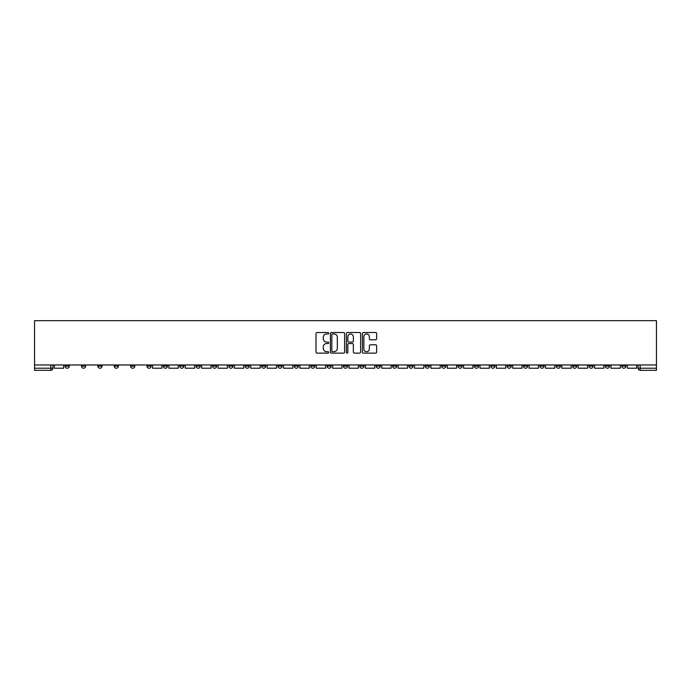 <?xml version="1.0" encoding="UTF-8"?>
<svg xmlns="http://www.w3.org/2000/svg" width="691" height="691" viewBox="0 0 691 691"><rect width="100%" height="100%" fill="white"/><g stroke="black" fill="none" stroke-linecap="round" stroke-linejoin="round"><path stroke-width="1.04" d="M328.709 333.243A0.717 0.717 0 0 0 327.992 332.526L317.039 332.526A1.028 1.028 0 0 0 316.012 333.554L316.012 352.099A1.028 1.028 0 0 0 317.039 353.127L327.992 353.127A0.717 0.717 0 0 0 328.709 352.401A0.717 0.717 0 0 0 327.992 351.684L326.575 351.684A3.3 3.3 0 0 1 323.276 348.385L323.276 346.839A3.3 3.3 0 0 1 326.575 343.548L327.992 343.548A0.717 0.717 0 0 0 328.709 342.822A0.717 0.717 0 0 0 327.992 342.105L326.575 342.105A3.3 3.3 0 0 1 323.276 338.806L323.276 337.26A3.3 3.3 0 0 1 326.575 333.969L327.992 333.969A0.717 0.717 0 0 0 328.709 333.243M605.342 364.969L605.342 366.118L609.54 366.118A2.099 2.099 0 0 1 607.441 368.217A2.099 2.099 0 0 1 605.342 366.118L605.342 364.969M507.116 364.969L507.116 366.118L511.314 366.118A2.099 2.099 0 0 1 509.215 368.217A2.099 2.099 0 0 1 507.116 366.118L507.116 364.969M490.74 364.969L490.74 366.118L494.937 366.118A2.099 2.099 0 0 1 492.838 368.217A2.099 2.099 0 0 1 490.74 366.118L490.74 364.969M392.514 364.969L392.514 366.118L396.712 366.118A2.099 2.099 0 0 1 394.613 368.217A2.099 2.099 0 0 1 392.514 366.118L392.514 364.969M376.146 364.969L376.146 366.118L380.344 366.118A2.099 2.099 0 0 1 378.245 368.217A2.099 2.099 0 0 1 376.146 366.118L376.146 364.969M359.769 364.969L359.769 366.118L363.967 366.118A2.099 2.099 0 0 1 361.868 368.217A2.099 2.099 0 0 1 359.769 366.118L359.769 364.969M327.033 364.969L327.033 366.118L331.231 366.118A2.099 2.099 0 0 1 329.132 368.217A2.099 2.099 0 0 1 327.033 366.118L327.033 364.969M294.288 366.118L294.288 364.969L294.288 366.118A2.099 2.099 0 0 0 296.387 368.217A2.099 2.099 0 0 1 294.288 366.118L298.486 366.118A2.099 2.099 0 0 1 296.387 368.217A2.099 2.099 0 0 0 298.486 366.118L298.486 364.969L298.486 366.118M277.912 366.118L277.912 364.969L277.912 366.118A2.099 2.099 0 0 0 280.01 368.217A2.099 2.099 0 0 1 277.912 366.118L282.109 366.118A2.099 2.099 0 0 1 280.01 368.217M261.543 366.118L261.543 364.969L261.543 366.118A2.099 2.099 0 0 0 263.642 368.217A2.099 2.099 0 0 1 261.543 366.118L265.741 366.118A2.099 2.099 0 0 1 263.642 368.217A2.099 2.099 0 0 0 265.741 366.118L265.741 364.969L265.741 366.118M245.175 364.969L245.175 366.118L249.373 366.118A2.099 2.099 0 0 1 247.274 368.217A2.099 2.099 0 0 1 245.175 366.118L245.175 364.969M228.799 364.969L228.799 366.118L232.997 366.118A2.099 2.099 0 0 1 230.898 368.217A2.099 2.099 0 0 1 228.799 366.118L228.799 364.969M212.431 364.969L212.431 366.118L216.629 366.118A2.099 2.099 0 0 1 214.53 368.217A2.099 2.099 0 0 1 212.431 366.118L212.431 364.969M196.063 366.118L196.063 364.969L196.063 366.118A2.099 2.099 0 0 0 198.162 368.217A2.099 2.099 0 0 1 196.063 366.118L200.26 366.118A2.099 2.099 0 0 1 198.162 368.217M163.318 366.118L163.318 364.969L163.318 366.118A2.099 2.099 0 0 0 165.417 368.217A2.099 2.099 0 0 1 163.318 366.118L167.516 366.118A2.099 2.099 0 0 1 165.417 368.217A2.099 2.099 0 0 0 167.516 366.118L167.516 364.969L167.516 366.118M146.941 366.118L146.941 364.969L146.941 366.118A2.099 2.099 0 0 0 149.04 368.217A2.099 2.099 0 0 1 146.941 366.118L151.139 366.118A2.099 2.099 0 0 1 149.04 368.217A2.099 2.099 0 0 0 151.139 366.118L151.139 364.969L151.139 366.118M130.573 366.118L130.573 364.969L130.573 366.118A2.099 2.099 0 0 0 132.672 368.217A2.099 2.099 0 0 1 130.573 366.118L134.771 366.118A2.099 2.099 0 0 1 132.672 368.217A2.099 2.099 0 0 0 134.771 366.118L134.771 364.969L134.771 366.118M114.205 366.118L114.205 364.969L114.205 366.118A2.099 2.099 0 0 0 116.304 368.217A2.099 2.099 0 0 1 114.205 366.118L118.403 366.118A2.099 2.099 0 0 1 116.304 368.217M97.828 366.118L97.828 364.969L97.828 366.118A2.099 2.099 0 0 0 99.927 368.217A2.099 2.099 0 0 1 97.828 366.118L102.026 366.118A2.099 2.099 0 0 1 99.927 368.217A2.099 2.099 0 0 0 102.026 366.118L102.026 364.969L102.026 366.118M81.46 366.118L81.46 364.969L81.46 366.118A2.099 2.099 0 0 0 83.559 368.217A2.099 2.099 0 0 1 81.46 366.118L85.658 366.118A2.099 2.099 0 0 1 83.559 368.217A2.099 2.099 0 0 0 85.658 366.118L85.658 364.969L85.658 366.118M375.602 339.782A1.028 1.028 0 0 0 376.638 338.754L376.638 333.554A1.028 1.028 0 0 0 375.602 332.526L363.449 332.526A1.028 1.028 0 0 0 362.421 333.554L362.421 352.099A1.028 1.028 0 0 0 363.449 353.127L375.602 353.127A1.028 1.028 0 0 0 376.638 352.099L376.638 345.811A1.028 1.028 0 0 0 375.602 344.783L370.402 344.783A1.028 1.028 0 0 0 369.374 345.811L369.374 348.929A2.755 2.755 0 0 1 366.619 351.684A2.755 2.755 0 0 1 363.863 348.929L363.863 336.724A2.755 2.755 0 0 1 366.619 333.969A2.755 2.755 0 0 1 369.374 336.724L369.374 338.754A1.028 1.028 0 0 0 370.402 339.782L375.602 339.782M656.45 364.969L34.55 364.969L34.55 320.684L656.45 320.684L656.45 370.316L640.186 370.316A2.099 2.099 0 0 1 638.087 368.217L656.45 368.217M344.602 333.554A1.028 1.028 0 0 0 343.565 332.526L331.412 332.526A1.028 1.028 0 0 0 330.384 333.554L330.384 352.099A1.028 1.028 0 0 0 331.412 353.127L343.565 353.127A1.028 1.028 0 0 0 344.602 352.099L344.602 333.554M347.435 332.526L359.588 332.526A1.028 1.028 0 0 1 360.616 333.554L360.616 352.099A1.028 1.028 0 0 1 359.588 353.127L354.388 353.127A1.028 1.028 0 0 1 353.351 352.099L353.351 344.576A1.028 1.028 0 0 0 352.324 343.548L348.877 343.548A1.028 1.028 0 0 0 347.841 344.576L347.841 352.401A0.717 0.717 0 0 1 347.124 353.127A0.717 0.717 0 0 1 346.398 352.401L346.398 333.554A1.028 1.028 0 0 1 347.435 332.526M638.087 364.969L638.087 368.217A2.099 2.099 0 0 0 640.186 370.316L640.186 364.969M52.913 364.969L52.913 368.217A2.099 2.099 0 0 1 50.814 370.316L34.55 370.316L50.814 370.316A2.099 2.099 0 0 0 52.913 368.217L34.55 368.217L34.55 370.316M34.55 364.969L34.55 368.217M625.908 364.969L625.908 366.118A2.099 2.099 0 0 1 623.809 368.217A2.099 2.099 0 0 1 621.71 366.118L625.908 366.118M621.71 364.969L621.71 366.118M609.54 364.969L609.54 366.118A2.099 2.099 0 0 1 607.441 368.217M593.172 364.969L593.172 366.118A2.099 2.099 0 0 1 591.073 368.217A2.099 2.099 0 0 1 588.974 366.118L593.172 366.118M588.974 364.969L588.974 366.118M576.795 364.969L576.795 366.118A2.099 2.099 0 0 1 574.696 368.217A2.099 2.099 0 0 1 572.597 366.118L576.795 366.118M572.597 364.969L572.597 366.118M560.427 364.969L560.427 366.118A2.099 2.099 0 0 1 558.328 368.217A2.099 2.099 0 0 1 556.229 366.118A2.099 2.099 0 0 0 558.328 368.217M556.229 364.969L556.229 366.118L560.427 366.118M544.059 364.969L544.059 366.118A2.099 2.099 0 0 1 541.96 368.217A2.099 2.099 0 0 1 539.861 366.118L544.059 366.118M539.861 364.969L539.861 366.118M527.682 364.969L527.682 366.118A2.099 2.099 0 0 1 525.583 368.217A2.099 2.099 0 0 1 523.484 366.118L527.682 366.118M523.484 364.969L523.484 366.118M511.314 364.969L511.314 366.118M494.937 364.969L494.937 366.118L494.937 364.969M478.569 364.969L478.569 366.118A2.099 2.099 0 0 1 476.47 368.217A2.099 2.099 0 0 1 474.372 366.118L478.569 366.118M474.372 364.969L474.372 366.118M462.201 364.969L462.201 366.118A2.099 2.099 0 0 1 460.102 368.217A2.099 2.099 0 0 1 458.003 366.118L462.201 366.118M458.003 364.969L458.003 366.118M445.825 364.969L445.825 366.118A2.099 2.099 0 0 1 443.726 368.217A2.099 2.099 0 0 1 441.627 366.118L445.825 366.118M441.627 364.969L441.627 366.118M429.457 364.969L429.457 366.118A2.099 2.099 0 0 1 427.358 368.217A2.099 2.099 0 0 1 425.259 366.118L429.457 366.118M425.259 364.969L425.259 366.118M413.088 364.969L413.088 366.118A2.099 2.099 0 0 1 410.99 368.217A2.099 2.099 0 0 1 408.891 366.118L413.088 366.118M408.891 364.969L408.891 366.118M396.712 364.969L396.712 366.118A2.099 2.099 0 0 1 394.613 368.217M380.344 364.969L380.344 366.118M363.967 366.118L363.967 364.969L363.967 366.118A2.099 2.099 0 0 1 361.868 368.217M347.599 364.969L347.599 366.118A2.099 2.099 0 0 1 345.5 368.217A2.099 2.099 0 0 1 343.401 366.118A2.099 2.099 0 0 0 345.5 368.217A2.099 2.099 0 0 0 347.599 366.118L343.401 366.118L343.401 364.969M331.231 366.118L331.231 364.969L331.231 366.118A2.099 2.099 0 0 1 329.132 368.217M314.854 364.969L314.854 366.118A2.099 2.099 0 0 1 312.755 368.217A2.099 2.099 0 0 1 310.656 366.118A2.099 2.099 0 0 0 312.755 368.217M310.656 364.969L310.656 366.118L314.854 366.118M282.109 364.969L282.109 366.118L282.109 364.969M249.373 366.118L249.373 364.969L249.373 366.118A2.099 2.099 0 0 1 247.274 368.217M232.997 366.118L232.997 364.969L232.997 366.118A2.099 2.099 0 0 1 230.898 368.217M216.629 366.118L216.629 364.969L216.629 366.118A2.099 2.099 0 0 1 214.53 368.217M200.26 364.969L200.26 366.118L200.26 364.969M183.884 366.118L183.884 364.969L183.884 366.118A2.099 2.099 0 0 1 181.785 368.217A2.099 2.099 0 0 1 179.686 366.118L183.884 366.118A2.099 2.099 0 0 1 181.785 368.217M179.686 364.969L179.686 366.118M118.403 364.969L118.403 366.118L118.403 364.969M69.29 364.969L69.29 366.118A2.099 2.099 0 0 1 67.191 368.217A2.099 2.099 0 0 1 65.092 366.118A2.099 2.099 0 0 0 67.191 368.217A2.099 2.099 0 0 0 69.29 366.118L69.29 364.969M65.092 364.969L65.092 366.118L69.29 366.118M332.544 333.969A0.717 0.717 0 0 0 331.827 334.686L331.827 350.959A0.717 0.717 0 0 0 332.544 351.684L334.038 351.684A3.3 3.3 0 0 0 337.338 348.385L337.338 337.26A3.3 3.3 0 0 0 334.038 333.969L332.544 333.969M353.351 336.776A2.755 2.755 0 0 0 350.596 334.021A2.755 2.755 0 0 0 347.841 336.776L347.841 341.069A1.028 1.028 0 0 0 348.877 342.105L352.324 342.105A1.028 1.028 0 0 0 353.351 341.069L353.351 336.776M63.676 364.969L63.676 368.217L54.33 368.217L54.33 364.969M161.901 364.969L161.901 368.217L152.564 368.217L152.564 364.969M178.269 364.969L178.269 368.217L168.932 368.217L168.932 364.969M194.646 364.969L194.646 368.217L185.3 368.217L185.3 364.969M211.014 364.969L211.014 368.217L201.677 368.217L201.677 364.969M227.382 364.969L227.382 368.217L218.045 368.217L218.045 364.969M243.759 364.969L243.759 368.217L234.413 368.217L234.413 364.969M260.127 364.969L260.127 368.217L250.79 368.217L250.79 364.969M276.495 364.969L276.495 368.217L267.158 368.217L267.158 364.969M292.872 364.969L292.872 368.217L283.535 368.217L283.535 364.969M309.24 364.969L309.24 368.217L299.903 368.217L299.903 364.969M325.616 364.969L325.616 368.217L316.271 368.217L316.271 364.969M341.985 364.969L341.985 368.217L332.647 368.217L332.647 364.969M358.353 364.969L358.353 368.217L349.015 368.217L349.015 364.969M374.729 364.969L374.729 368.217L365.384 368.217L365.384 364.969M391.097 364.969L391.097 368.217L381.76 368.217L381.76 364.969M407.465 364.969L407.465 368.217L398.128 368.217L398.128 364.969M423.842 364.969L423.842 368.217L414.505 368.217L414.505 364.969M440.21 364.969L440.21 368.217L430.873 368.217L430.873 364.969M456.587 364.969L456.587 368.217L447.241 368.217L447.241 364.969M472.955 364.969L472.955 368.217L463.618 368.217L463.618 364.969M489.323 364.969L489.323 368.217L479.986 368.217L479.986 364.969M505.7 364.969L505.7 368.217L496.354 368.217L496.354 364.969M522.068 364.969L522.068 368.217L512.731 368.217L512.731 364.969M538.436 364.969L538.436 368.217L529.099 368.217L529.099 364.969M554.813 364.969L554.813 368.217L545.475 368.217L545.475 364.969M571.181 364.969L571.181 368.217L561.843 368.217L561.843 364.969M587.557 364.969L587.557 368.217L578.212 368.217L578.212 364.969M603.925 364.969L603.925 368.217L594.588 368.217L594.588 364.969M620.293 364.969L620.293 368.217L610.956 368.217L610.956 364.969M636.67 364.969L636.67 368.217L627.324 368.217L627.324 364.969M50.814 364.969L50.814 370.316"/></g></svg>

